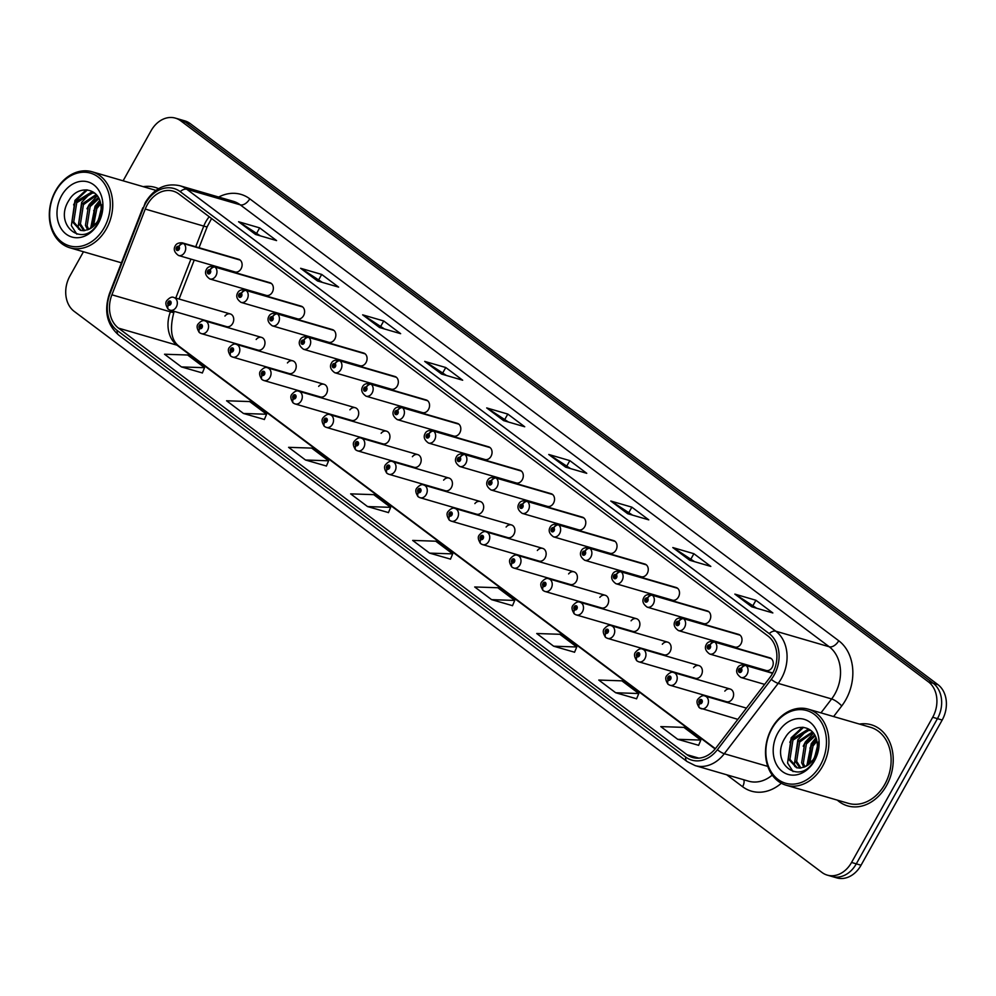 <?xml version="1.0" encoding="UTF-8"?>
<svg xmlns="http://www.w3.org/2000/svg" width="996" height="996" viewBox="0 0 996 996"><rect width="100%" height="100%" fill="white"/><g stroke="black" fill="none" stroke-linecap="round" stroke-linejoin="round"><path stroke-width="1.49" d="M261.537 337.395L205.139 320.961A6.599 5.154 106.2 0 1 207.517 330.473A6.599 5.154 106.2 0 1 201.441 333.635L257.852 350.069A6.599 5.154 -73.8 0 0 263.928 346.907A6.599 5.154 -73.8 0 0 261.537 337.395A6.599 5.154 -73.8 0 0 256.171 339.499M292.787 360.838L236.376 344.404A6.599 5.154 106.2 0 1 238.766 353.916A6.599 5.154 106.2 0 1 232.691 357.078L289.089 373.512A6.599 5.154 -73.8 0 0 295.165 370.35A6.599 5.154 -73.8 0 0 292.787 360.838A6.599 5.154 -73.8 0 0 287.421 362.942M324.024 384.282L267.625 367.848A6.599 5.154 106.2 0 1 270.003 377.36A6.599 5.154 106.2 0 1 263.928 380.522L320.339 396.956A6.599 5.154 -73.8 0 0 326.414 393.794A6.599 5.154 -73.8 0 0 324.024 384.282A6.599 5.154 -73.8 0 0 318.658 386.386M355.273 407.725L298.862 391.291A6.599 5.154 106.2 0 1 301.253 400.803A6.599 5.154 106.2 0 1 295.177 403.965L351.576 420.399A6.599 5.154 -73.8 0 0 357.651 417.237A6.599 5.154 -73.8 0 0 355.273 407.725A6.599 5.154 -73.8 0 0 349.907 409.829M386.51 431.168L330.112 414.734A6.599 5.154 106.2 0 1 332.49 424.246A6.599 5.154 106.2 0 1 326.414 427.409L382.813 443.843A6.599 5.154 -73.8 0 0 388.888 440.68A6.599 5.154 -73.8 0 0 386.51 431.168A6.599 5.154 -73.8 0 0 381.144 433.272M417.747 454.612L361.349 438.178A6.599 5.154 106.2 0 1 363.739 447.677A6.599 5.154 106.2 0 1 357.651 450.852L414.062 467.286A6.599 5.154 -73.8 0 0 420.138 464.124A6.599 5.154 -73.8 0 0 417.747 454.612A6.599 5.154 -73.8 0 0 412.394 456.716M448.997 478.055L392.598 461.621A6.599 5.154 106.2 0 1 394.976 471.12A6.599 5.154 106.2 0 1 388.901 474.283L445.299 490.729A6.599 5.154 -73.8 0 0 451.375 487.567A6.599 5.154 -73.8 0 0 448.997 478.055A6.599 5.154 -73.8 0 0 443.631 480.159M480.234 501.498L423.835 485.052A6.599 5.154 106.2 0 1 426.213 494.564A6.599 5.154 106.2 0 1 420.138 497.726L476.549 514.173A6.599 5.154 -73.8 0 0 482.624 511.01A6.599 5.154 -73.8 0 0 480.234 501.498A6.599 5.154 -73.8 0 0 474.868 503.603M511.483 524.942L455.072 508.495A6.599 5.154 106.2 0 1 457.463 518.007A6.599 5.154 106.2 0 1 451.387 521.169L507.786 537.616A6.599 5.154 -73.8 0 0 513.861 534.441A6.599 5.154 -73.8 0 0 511.483 524.942A6.599 5.154 -73.8 0 0 506.117 527.046M542.72 548.385L486.322 531.939A6.599 5.154 106.2 0 1 488.7 541.451A6.599 5.154 106.2 0 1 482.624 544.613L539.035 561.059A6.599 5.154 -73.8 0 0 545.111 557.885A6.599 5.154 -73.8 0 0 542.72 548.385A6.599 5.154 -73.8 0 0 537.354 550.477M573.97 571.816L517.559 555.382A6.599 5.154 106.2 0 1 519.949 564.894A6.599 5.154 106.2 0 1 513.874 568.056L570.272 584.49A6.599 5.154 -73.8 0 0 576.348 581.328A6.599 5.154 -73.8 0 0 573.97 571.816A6.599 5.154 -73.8 0 0 568.604 573.92M605.207 595.259L548.808 578.825A6.599 5.154 106.2 0 1 551.186 588.337A6.599 5.154 106.2 0 1 545.111 591.5L601.509 607.934A6.599 5.154 -73.8 0 0 607.597 604.771A6.599 5.154 -73.8 0 0 605.207 595.259A6.599 5.154 -73.8 0 0 599.841 597.363M636.456 618.703L580.046 602.269A6.599 5.154 106.2 0 1 582.436 611.781A6.599 5.154 106.2 0 1 576.36 614.943L632.759 631.377A6.599 5.154 -73.8 0 0 638.834 628.215A6.599 5.154 -73.8 0 0 636.456 618.703A6.599 5.154 -73.8 0 0 631.091 620.807M667.693 642.146L611.295 625.712A6.599 5.154 106.2 0 1 613.673 635.224A6.599 5.154 106.2 0 1 607.597 638.386L663.996 654.82A6.599 5.154 -73.8 0 0 670.071 651.658A6.599 5.154 -73.8 0 0 667.693 642.146A6.599 5.154 -73.8 0 0 662.328 644.25M698.931 665.589L642.532 649.155A6.599 5.154 106.2 0 1 644.91 658.667A6.599 5.154 106.2 0 1 638.834 661.83L695.245 678.264A6.599 5.154 -73.8 0 0 701.321 675.101A6.599 5.154 -73.8 0 0 698.931 665.589A6.599 5.154 -73.8 0 0 693.577 667.693M730.18 689.033L673.782 672.599A6.599 5.154 106.2 0 1 676.16 682.111A6.599 5.154 106.2 0 1 670.084 685.273L726.482 701.707A6.599 5.154 -73.8 0 0 732.558 698.545A6.599 5.154 -73.8 0 0 730.18 689.033A6.599 5.154 -73.8 0 0 724.814 691.137M230.3 313.952L173.889 297.518A6.599 5.154 106.2 0 1 176.28 307.029A6.599 5.154 106.2 0 1 170.204 310.192L226.602 326.626A6.599 5.154 -73.8 0 0 232.678 323.463A6.599 5.154 -73.8 0 0 230.3 313.952A6.599 5.154 -73.8 0 0 224.934 316.056M210.156 270.016A4.395 2.602 -50.1 0 1 215.024 267.09A6.599 5.154 106.2 0 1 215.908 275.792A6.599 5.154 106.2 0 1 209.832 278.955L266.231 295.389A6.599 5.154 -73.8 0 0 272.306 292.226A6.599 5.154 -73.8 0 0 269.928 282.715L213.518 266.281A6.599 5.154 106.2 0 1 214.663 266.816A4.395 2.664 123.8 0 0 210.031 269.916A2.204 1.718 -73.8 0 0 207.977 273.738A2.204 1.718 -73.8 0 0 210.156 270.016L209.484 271.111A0.884 0.685 106.2 0 1 208.799 272.692A0.884 0.685 106.2 0 1 209.434 271.074L210.031 269.916M241.393 293.459A4.395 2.602 -50.1 0 1 246.273 290.533A6.599 5.154 106.2 0 1 247.145 299.236A6.599 5.154 106.2 0 1 241.069 302.398L297.48 318.832A6.599 5.154 -73.8 0 0 303.556 315.67A6.599 5.154 -73.8 0 0 301.166 306.158L244.767 289.724A6.599 5.154 106.2 0 1 245.9 290.259A4.395 2.664 123.8 0 0 241.281 293.359A2.204 1.718 -73.8 0 0 239.227 297.182A2.204 1.718 -73.8 0 0 241.393 293.459L240.733 294.555A0.884 0.685 106.2 0 1 240.036 296.136A0.884 0.685 106.2 0 1 240.683 294.517L241.281 293.359M272.643 316.89A4.395 2.602 -50.1 0 1 277.511 313.977A6.599 5.154 106.2 0 1 278.394 322.679A6.599 5.154 106.2 0 1 272.319 325.841L328.717 342.275A6.599 5.154 -73.8 0 0 334.793 339.113A6.599 5.154 -73.8 0 0 332.415 329.601L276.004 313.167A6.599 5.154 106.2 0 1 277.137 313.703A4.395 2.664 123.8 0 0 272.518 316.803A2.204 1.718 -73.8 0 0 270.464 320.625A2.204 1.718 -73.8 0 0 272.643 316.89L271.97 317.998A0.884 0.685 106.2 0 1 271.273 319.579A0.884 0.685 106.2 0 1 271.92 317.961L272.518 316.803M303.88 340.333A4.395 2.602 -50.1 0 1 308.76 337.42A6.599 5.154 106.2 0 1 309.632 346.122A6.599 5.154 106.2 0 1 303.556 349.285L359.954 365.719A6.599 5.154 -73.8 0 0 366.03 362.556A6.599 5.154 -73.8 0 0 363.652 353.045L307.254 336.611A6.599 5.154 106.2 0 1 308.387 337.146A4.395 2.664 123.8 0 0 303.768 340.246A2.204 1.718 -73.8 0 0 301.713 344.068A2.204 1.718 -73.8 0 0 303.88 340.333L303.22 341.441A0.884 0.685 106.2 0 1 302.523 343.022A0.884 0.685 106.2 0 1 303.17 341.404L303.768 340.246M335.129 363.777A4.395 2.602 -50.1 0 1 339.997 360.863A6.599 5.154 106.2 0 1 340.881 369.566A6.599 5.154 106.2 0 1 334.793 372.728L391.204 389.162A6.599 5.154 -73.8 0 0 397.28 386A6.599 5.154 -73.8 0 0 394.902 376.488L338.491 360.054A6.599 5.154 106.2 0 1 339.624 360.589A4.395 2.664 123.8 0 0 335.005 363.689A2.204 1.718 -73.8 0 0 332.95 367.512A2.204 1.718 -73.8 0 0 335.129 363.777L334.457 364.885A0.884 0.685 106.2 0 1 333.76 366.466A0.884 0.685 106.2 0 1 334.407 364.847L335.005 363.689M366.366 387.22A4.395 2.602 -50.1 0 1 371.234 384.307A6.599 5.154 106.2 0 1 372.118 393.009A6.599 5.154 106.2 0 1 366.042 396.171L422.441 412.605A6.599 5.154 -73.8 0 0 428.517 409.443A6.599 5.154 -73.8 0 0 426.139 399.931L369.74 383.497A6.599 5.154 106.2 0 1 370.873 384.033A4.395 2.664 123.8 0 0 366.242 387.133A2.204 1.718 -73.8 0 0 364.2 390.955A2.204 1.718 -73.8 0 0 366.366 387.22L365.694 388.328A0.884 0.685 106.2 0 1 365.009 389.909A0.884 0.685 106.2 0 1 365.644 388.291L366.242 387.133M397.616 410.663A4.395 2.602 -50.1 0 1 402.484 407.75A6.599 5.154 106.2 0 1 403.355 416.453A6.599 5.154 106.2 0 1 397.28 419.615L453.69 436.049A6.599 5.154 -73.8 0 0 459.766 432.887A6.599 5.154 -73.8 0 0 457.376 423.375L400.977 406.941A6.599 5.154 106.2 0 1 402.11 407.476A4.395 2.664 123.8 0 0 397.491 410.576A2.204 1.718 -73.8 0 0 395.437 414.398A2.204 1.718 -73.8 0 0 397.616 410.663L396.943 411.771A0.884 0.685 106.2 0 1 396.246 413.352A0.884 0.685 106.2 0 1 396.894 411.734L397.491 410.576M428.853 434.107A4.395 2.602 -50.1 0 1 433.721 431.193A6.599 5.154 106.2 0 1 434.605 439.896A6.599 5.154 106.2 0 1 428.529 443.058L484.928 459.492A6.599 5.154 -73.8 0 0 491.003 456.33A6.599 5.154 -73.8 0 0 488.625 446.818L432.214 430.384A6.599 5.154 106.2 0 1 433.36 430.919A4.395 2.664 123.8 0 0 428.728 434.019A2.204 1.718 -73.8 0 0 426.686 437.842A2.204 1.718 -73.8 0 0 428.853 434.107L428.18 435.215A0.884 0.685 106.2 0 1 427.496 436.796A0.884 0.685 106.2 0 1 428.131 435.177L428.728 434.019M460.102 457.55A4.395 2.602 -50.1 0 1 464.97 454.637A6.599 5.154 106.2 0 1 465.842 463.339A6.599 5.154 106.2 0 1 459.766 466.502L516.177 482.935A6.599 5.154 -73.8 0 0 522.253 479.773A6.599 5.154 -73.8 0 0 519.862 470.261L463.464 453.827A6.599 5.154 106.2 0 1 464.597 454.363A4.395 2.664 123.8 0 0 459.978 457.463A2.204 1.718 -73.8 0 0 457.923 461.285A2.204 1.718 -73.8 0 0 460.102 457.55L459.43 458.658A0.884 0.685 106.2 0 1 458.733 460.239A0.884 0.685 106.2 0 1 459.38 458.621L459.978 457.463M491.339 480.993A4.395 2.602 -50.1 0 1 496.207 478.08A6.599 5.154 106.2 0 1 497.091 486.783A6.599 5.154 106.2 0 1 491.016 489.945L547.414 506.379A6.599 5.154 -73.8 0 0 553.49 503.217A6.599 5.154 -73.8 0 0 551.112 493.705L494.701 477.271A6.599 5.154 106.2 0 1 495.846 477.806A4.395 2.664 123.8 0 0 491.215 480.906A2.204 1.718 -73.8 0 0 489.161 484.728A2.204 1.718 -73.8 0 0 491.339 480.993L490.667 482.101A0.884 0.685 106.2 0 1 489.982 483.683A0.884 0.685 106.2 0 1 490.617 482.064L491.215 480.906M522.576 504.437A4.395 2.602 -50.1 0 1 527.457 501.523A6.599 5.154 106.2 0 1 528.328 510.226A6.599 5.154 106.2 0 1 522.253 513.388L578.664 529.822A6.599 5.154 -73.8 0 0 584.739 526.66A6.599 5.154 -73.8 0 0 582.349 517.148L525.95 500.714A6.599 5.154 106.2 0 1 527.083 501.249A4.395 2.664 123.8 0 0 522.464 504.35A2.204 1.718 -73.8 0 0 520.41 508.172A2.204 1.718 -73.8 0 0 522.576 504.437L521.916 505.545A0.884 0.685 106.2 0 1 521.219 507.126A0.884 0.685 106.2 0 1 521.867 505.507L522.464 504.35M553.826 527.88A4.395 2.602 -50.1 0 1 558.694 524.967A6.599 5.154 106.2 0 1 559.578 533.669A6.599 5.154 106.2 0 1 553.502 536.832L609.901 553.266A6.599 5.154 -73.8 0 0 615.976 550.103A6.599 5.154 -73.8 0 0 613.598 540.591L557.187 524.157A6.599 5.154 106.2 0 1 558.32 524.68A4.395 2.664 123.8 0 0 553.701 527.793A2.204 1.718 -73.8 0 0 551.647 531.615A2.204 1.718 -73.8 0 0 553.826 527.88L553.154 528.988A0.884 0.685 106.2 0 1 552.456 530.569A0.884 0.685 106.2 0 1 553.104 528.951L553.701 527.793M585.063 551.323A4.395 2.602 -50.1 0 1 589.943 548.41A6.599 5.154 106.2 0 1 590.815 557.113A6.599 5.154 106.2 0 1 584.739 560.275L641.138 576.709A6.599 5.154 -73.8 0 0 647.213 573.547A6.599 5.154 -73.8 0 0 644.835 564.035L588.437 547.601A6.599 5.154 106.2 0 1 589.57 548.124A4.395 2.664 123.8 0 0 584.938 551.236A2.204 1.718 -73.8 0 0 582.897 555.058A2.204 1.718 -73.8 0 0 585.063 551.323L584.403 552.431A0.884 0.685 106.2 0 1 583.706 554.013A0.884 0.685 106.2 0 1 584.353 552.394L584.938 551.236M616.312 574.767A4.395 2.602 -50.1 0 1 621.18 571.853A6.599 5.154 106.2 0 1 622.064 580.556A6.599 5.154 106.2 0 1 615.976 583.718L672.387 600.152A6.599 5.154 -73.8 0 0 678.463 596.99A6.599 5.154 -73.8 0 0 676.072 587.478L619.674 571.044A6.599 5.154 106.2 0 1 620.807 571.567A4.395 2.664 123.8 0 0 616.188 574.667A2.204 1.718 -73.8 0 0 614.134 578.502A2.204 1.718 -73.8 0 0 616.312 574.767L615.64 575.875A0.884 0.685 106.2 0 1 614.943 577.456A0.884 0.685 106.2 0 1 615.59 575.837L616.188 574.667M647.549 598.21A4.395 2.602 -50.1 0 1 652.417 595.297A6.599 5.154 106.2 0 1 653.301 603.987A6.599 5.154 106.2 0 1 647.226 607.162L703.624 623.596A6.599 5.154 -73.8 0 0 709.7 620.433A6.599 5.154 -73.8 0 0 707.322 610.922L650.923 594.488A6.599 5.154 106.2 0 1 652.056 595.01A4.395 2.664 123.8 0 0 647.425 598.11A2.204 1.718 -73.8 0 0 645.383 601.945A2.204 1.718 -73.8 0 0 647.549 598.21L646.877 599.318A0.884 0.685 106.2 0 1 646.192 600.899A0.884 0.685 106.2 0 1 646.827 599.281L647.425 598.11M678.799 621.653A4.395 2.602 -50.1 0 1 683.667 618.728A6.599 5.154 106.2 0 1 684.538 627.43A6.599 5.154 106.2 0 1 678.463 630.593L734.874 647.039A6.599 5.154 -73.8 0 0 740.949 643.877A6.599 5.154 -73.8 0 0 738.559 634.365L682.16 617.918A6.599 5.154 106.2 0 1 683.293 618.454A4.395 2.664 123.8 0 0 678.674 621.554A2.204 1.718 -73.8 0 0 676.62 625.388A2.204 1.718 -73.8 0 0 678.799 621.653L678.127 622.761A0.884 0.685 106.2 0 1 677.429 624.343A0.884 0.685 106.2 0 1 678.077 622.724L678.674 621.554M710.036 645.097A4.395 2.602 -50.1 0 1 714.904 642.171A6.599 5.154 106.2 0 1 715.788 650.874A6.599 5.154 106.2 0 1 709.712 654.036L766.111 670.482A6.599 5.154 -73.8 0 0 772.186 667.32A6.599 5.154 -73.8 0 0 769.808 657.808L713.397 641.362A6.599 5.154 106.2 0 1 714.543 641.897A4.395 2.664 123.8 0 0 709.911 644.997A2.204 1.718 -73.8 0 0 707.87 648.832A2.204 1.718 -73.8 0 0 710.036 645.097L709.364 646.205A0.884 0.685 106.2 0 1 708.679 647.786A0.884 0.685 106.2 0 1 709.314 646.167L709.911 644.997M178.919 246.572A4.395 2.602 -50.1 0 1 183.787 243.647A6.599 5.154 106.2 0 1 184.658 252.349A6.599 5.154 106.2 0 1 178.583 255.511L234.994 271.945A6.599 5.154 -73.8 0 0 241.069 268.783A6.599 5.154 -73.8 0 0 238.679 259.284L182.28 242.837A6.599 5.154 106.2 0 1 183.413 243.373A4.395 2.664 123.8 0 0 178.794 246.473A2.204 1.718 -73.8 0 0 176.74 250.295A2.204 1.718 -73.8 0 0 178.919 246.572L178.247 247.668A0.884 0.685 106.2 0 1 177.549 249.249A0.884 0.685 106.2 0 1 178.197 247.631L178.794 246.473M837.312 800.124A42.243 33.017 -73.8 0 0 847.596 805.876A42.243 33.017 -73.8 0 0 886.49 785.632A42.243 33.017 -73.8 0 0 871.239 724.764A42.243 33.017 -73.8 0 0 859.473 724.08A42.243 33.017 -73.8 0 1 871.239 724.764L871.239 724.764A42.243 33.017 -73.8 0 1 886.49 785.632A42.243 33.017 -73.8 0 1 847.596 805.876A42.243 33.017 -73.8 0 1 837.312 800.124M147.333 204.653A28.162 22.012 106.2 0 1 173.254 191.157A28.162 22.012 106.2 0 1 178.894 193.996L767.879 635.934A28.162 22.012 106.2 0 1 769.784 677.666L715.9 748.008A28.162 22.012 106.2 0 1 692.606 757.508A28.162 22.012 106.2 0 1 686.954 754.669L118.499 328.132A28.162 22.012 106.2 0 1 111.901 294.804L145.254 209.06A28.162 22.012 106.2 0 1 147.333 204.653M145.578 203.333A30.888 24.141 -73.8 0 0 143.299 208.176L109.946 293.92A30.888 24.141 -73.8 0 0 117.179 330.485L685.646 757.022A30.888 24.141 -73.8 0 0 717.394 749.714L771.278 679.372A30.888 24.141 -73.8 0 0 769.198 633.593L180.214 191.643A30.888 24.141 -73.8 0 0 145.578 203.333M83.465 251.751L69.932 275.967A26.406 20.63 -73.8 0 0 74.165 311.35L821.961 872.446A26.406 20.63 -73.8 0 0 827.253 875.111L836.74 877.874A26.406 20.63 -73.8 0 0 861.042 865.225L942.191 720.033L937.448 718.651A26.406 20.63 -73.8 0 0 933.202 683.268L185.418 122.159A26.406 20.63 -73.8 0 0 180.127 119.508A26.406 20.63 -73.8 0 1 185.418 122.159L933.202 683.268A26.406 20.63 -73.8 0 1 937.448 718.651L856.299 863.843L937.448 718.651L932.704 717.269A26.406 20.63 -73.8 0 0 928.459 681.887L180.674 120.777A26.406 20.63 -73.8 0 0 175.383 118.126A26.406 20.63 -73.8 0 0 151.068 130.775L123.106 180.811M831.996 876.492A26.406 20.63 -73.8 0 0 856.299 863.843A26.406 20.63 -73.8 0 1 831.996 876.492M751.768 606.813L772.846 612.951L755.927 600.264L734.849 594.114L751.768 606.813M756.624 608.22L735.521 594.425A7.047 4.208 126.9 0 0 734.849 594.114M753.001 605.506L755.927 600.264M689.73 560.262L710.82 566.413L693.901 553.714L672.81 547.563L689.73 560.262M694.586 561.682L673.495 547.875A7.047 4.208 126.9 0 0 672.81 547.563M690.963 558.955L693.901 553.714M627.692 513.712L648.782 519.862L631.862 507.163L610.772 501.025L627.692 513.712M632.547 515.131L611.457 501.324A7.047 4.208 126.9 0 0 610.772 501.025M628.924 512.417L631.862 507.163M565.666 467.174L586.744 473.312L569.824 460.625L548.746 454.475L565.666 467.174M570.521 468.581L549.431 454.786A7.047 4.208 126.9 0 0 548.746 454.475M566.898 465.867L569.824 460.625M255.486 234.434L276.577 240.584L259.657 227.885L238.579 221.735L255.486 234.434M260.342 235.853L239.252 222.046A7.047 4.208 126.9 0 0 238.579 221.735M256.731 233.139L259.657 227.885M317.525 280.984L338.615 287.122L321.696 274.435L300.605 268.285L317.525 280.984M322.38 282.391L301.29 268.596A7.047 4.208 126.9 0 0 300.605 268.285M318.757 279.677L321.696 274.435M379.563 327.535L400.641 333.672L383.721 320.973L362.644 314.836L379.563 327.535M384.419 328.941L363.328 315.134A7.047 4.208 126.9 0 0 362.644 314.836M380.796 326.227L383.721 320.973M441.589 374.073L462.679 380.223L445.76 367.524L424.682 361.386L441.589 374.073M446.445 375.492L425.354 361.685A7.047 4.208 126.9 0 0 424.682 361.386M442.834 372.778L445.76 367.524M503.627 420.623L524.718 426.761L507.798 414.075L486.708 407.924L503.627 420.623M508.483 422.043L487.393 408.236A7.047 4.208 126.9 0 0 486.708 407.924M504.86 419.316L507.798 414.075M158.576 188.68A42.243 33.017 -73.8 0 0 155.027 187.36A42.243 33.017 -73.8 0 0 143.262 186.675A42.243 33.017 -73.8 0 1 155.027 187.36A42.243 33.017 -73.8 0 1 158.576 188.68M827.253 875.111A26.406 20.63 -73.8 0 0 851.555 862.461L932.704 717.269M553.652 646.205L576.759 646.989L559.839 634.29L536.732 633.518L553.652 646.205L574.555 652.218M615.69 692.755L638.797 693.527L621.878 680.841L598.77 680.056L615.69 692.755L636.593 698.769M677.716 739.306L700.823 740.078L683.903 727.379L660.796 726.607L677.716 739.306L698.619 745.307M367.549 506.566L390.656 507.35L373.737 494.651L350.629 493.867L367.549 506.566L388.452 512.579M305.511 460.015L328.618 460.799L311.698 448.1L288.591 447.329L305.511 460.015L326.427 466.028M243.485 413.477L266.592 414.249L249.672 401.562L226.565 400.778L243.485 413.477L264.388 419.478M181.446 366.926L204.554 367.698L187.634 355.012L164.527 354.227L181.446 366.926L202.35 372.94M491.613 599.654L514.72 600.439L497.801 587.74L474.694 586.968L491.613 599.654L512.517 605.668M429.587 553.116L452.694 553.888L435.775 541.202L412.668 540.417L429.587 553.116L450.491 559.117M452.694 553.888L450.453 559.192M390.656 507.35L388.428 512.654M328.618 460.799L326.389 466.103M266.592 414.249L264.351 419.553M204.554 367.698L202.325 373.014M514.72 600.439L512.492 605.742M576.759 646.989L574.53 652.293M638.797 693.527L636.556 698.831M700.823 740.078L698.594 745.382M942.191 720.033A26.406 20.63 -73.8 0 0 937.946 684.65L190.161 123.554A26.406 20.63 -73.8 0 0 184.87 120.889L175.383 118.126M239.824 259.807L183.413 243.373M240.185 260.093L183.787 243.647M168.61 309.445L170.204 310.192A6.599 5.154 106.2 0 1 169.071 309.656A4.395 2.664 -56.2 0 1 168.61 309.445A4.395 2.664 -56.2 0 1 168.424 305.025A2.204 1.718 -73.8 0 0 170.465 301.19A2.204 1.718 -73.8 0 0 168.299 304.925L168.971 303.817A0.884 0.685 106.2 0 1 169.656 302.236A0.884 0.685 106.2 0 1 169.009 303.855L168.424 305.025M168.299 304.925A4.395 2.602 129.9 0 0 168.112 309.071A4.395 2.602 129.9 0 0 168.361 309.246M271.061 283.25L214.663 266.816M271.435 283.524L215.024 267.09M302.298 306.693L245.9 290.259M302.672 306.967L246.273 290.533M333.548 330.137L277.137 313.703M333.909 330.411L277.511 313.977M364.785 353.58L308.387 337.146M365.159 353.854L308.76 337.42M199.847 332.888L201.441 333.635A6.599 5.154 106.2 0 1 200.308 333.1A4.395 2.664 -56.2 0 1 199.847 332.888A4.395 2.664 -56.2 0 1 199.661 328.468A2.204 1.718 -73.8 0 0 201.715 324.634A2.204 1.718 -73.8 0 0 199.536 328.369L200.208 327.261A0.884 0.685 106.2 0 1 200.906 325.68A0.884 0.685 106.2 0 1 200.258 327.298L199.661 328.468M199.536 328.369A4.395 2.602 129.9 0 0 199.349 332.515A4.395 2.602 129.9 0 0 199.598 332.689M231.084 356.331L232.691 357.078A6.599 5.154 106.2 0 1 231.545 356.543A4.395 2.664 -56.2 0 1 231.084 356.331A4.395 2.664 -56.2 0 1 230.898 351.899A2.204 1.718 -73.8 0 0 232.952 348.077A2.204 1.718 -73.8 0 0 230.786 351.812L231.446 350.704A0.884 0.685 106.2 0 1 232.143 349.123A0.884 0.685 106.2 0 1 231.495 350.741L230.898 351.899M230.786 351.812A4.395 2.602 129.9 0 0 230.599 355.958A4.395 2.602 129.9 0 0 230.848 356.132M262.334 379.775L263.928 380.522A6.599 5.154 106.2 0 1 262.795 379.986A4.395 2.664 -56.2 0 1 262.334 379.775A4.395 2.664 -56.2 0 1 262.147 375.343A2.204 1.718 -73.8 0 0 264.201 371.52A2.204 1.718 -73.8 0 0 262.023 375.255L262.695 374.147A0.884 0.685 106.2 0 1 263.392 372.566A0.884 0.685 106.2 0 1 262.745 374.185L262.147 375.343M262.023 375.255A4.395 2.602 129.9 0 0 261.836 379.401A4.395 2.602 129.9 0 0 262.085 379.576M100.945 211.575L98.131 220.29M100.335 202.263L95.155 208.064L92.155 227.374M93.412 226.341L96.824 208.55L100.708 203.856M98.392 197.557L88.457 206.11L85.444 225.37L87.673 229.864M88.719 229.404L87.125 225.855L90.138 206.595L98.928 198.54M96.176 194.519L81.772 204.155L78.746 223.428L83.788 230.711M84.722 230.624L80.427 223.913L83.44 204.653L96.724 195.154M88.856 229.329A19.895 15.55 -73.8 0 0 97.969 220.589A19.895 15.55 -73.8 0 0 100.795 204.367C98.579 187.348 77.937 184.945 69.297 199.773C52.365 224.859 83.203 249.299 97.484 223.702L102.314 204.529L98.094 221.498L88.856 229.329L83.689 230.711L80.265 230.3L72.061 221.473L75.074 202.213L90.835 192.514L94.583 193.025M81.112 230.499L73.729 221.959L76.742 202.698L92.504 193L94.782 193.187M104.207 227.673A37.848 29.581 -73.8 0 0 98.131 176.964A37.848 29.581 -73.8 0 0 55.701 191.282A37.848 29.581 -73.8 0 0 61.777 242.003A37.848 29.581 -73.8 0 0 104.207 227.673M106.385 228.831A39.603 30.951 -73.8 0 0 92.093 171.773A39.603 30.951 -73.8 0 0 55.627 190.746A39.603 30.951 -73.8 0 0 69.932 247.805A39.603 30.951 -73.8 0 0 106.385 228.831M155.899 190.423A39.603 30.951 -73.8 0 0 154.293 189.887L92.093 171.773M61.565 195.689A28.697 22.422 -73.8 0 0 66.172 234.135A28.697 22.422 -73.8 0 0 98.343 223.278A28.697 22.422 -73.8 0 0 93.736 184.82A28.697 22.422 -73.8 0 0 61.565 195.689M76.854 234.185L71.363 225.619L74.961 200.395L86.254 189.813M78.659 229.167L78.062 227.561L81.66 202.35L90.512 193.137M90.648 228.383L95.043 206.247L99.725 200.37M73.604 204.89L75.796 200.644L87.399 189.912M87.001 208.786L89.192 204.541L97.272 195.851M93.686 210.741L100.011 201.167M817.156 748.98L814.342 757.695M816.546 739.667L811.367 745.469L808.366 764.779M809.624 763.745L813.035 745.954L816.919 741.261M814.604 734.961L804.668 743.514L801.656 762.774L803.884 767.269M804.93 766.808L803.324 763.26L806.349 744L815.139 735.944M812.387 731.923L797.983 741.559L794.957 760.832L800 768.115M800.933 768.028L796.638 761.318L799.651 742.057L812.935 732.558M805.067 766.733A19.895 15.55 -73.8 0 0 814.18 757.993A19.895 15.55 -73.8 0 0 817.006 741.771C814.79 724.752 794.136 722.349 785.508 737.177C768.576 762.276 799.415 786.703 813.695 761.106L818.513 741.933L814.305 758.902L805.067 766.733L799.9 768.115L796.476 767.704L788.272 758.877L791.285 739.617L807.046 729.919L810.794 730.429M797.323 767.904L789.94 759.363L792.953 740.103L808.715 730.404L810.993 730.591M820.418 765.077A37.848 29.581 -73.8 0 0 814.342 714.369A37.848 29.581 -73.8 0 0 771.912 728.686A37.848 29.581 -73.8 0 0 777.988 779.407A37.848 29.581 -73.8 0 0 820.418 765.077M822.596 766.235A39.603 30.951 -73.8 0 0 808.291 709.177A39.603 30.951 -73.8 0 0 771.838 728.151A39.603 30.951 -73.8 0 0 786.143 785.222A39.603 30.951 -73.8 0 0 822.596 766.235M786.143 785.222L848.343 803.336A39.603 30.951 -73.8 0 0 884.797 784.362A39.603 30.951 -73.8 0 0 870.504 727.304L808.291 709.177M777.776 733.093A28.697 22.422 -73.8 0 0 782.383 771.539A28.697 22.422 -73.8 0 0 814.554 760.683A28.697 22.422 -73.8 0 0 809.947 722.225A28.697 22.422 -73.8 0 0 777.776 733.093M793.065 771.589L787.575 763.023L791.173 737.799L802.465 727.217M794.87 766.571L794.273 764.978L797.871 739.754L806.723 730.541M806.86 765.787L811.254 743.651L815.936 737.775M789.816 742.294L792.007 738.048L803.61 727.317M803.212 746.191L805.403 741.945L813.483 733.255M809.897 748.145L816.21 738.571M396.035 377.023L339.624 360.589M396.396 377.297L339.997 360.863M427.272 400.467L370.873 384.033M427.645 400.741L371.234 384.307M458.521 423.91L402.11 407.476M458.882 424.184L402.484 407.75M293.571 403.218L295.177 403.965A6.599 5.154 106.2 0 1 294.032 403.43A4.395 2.664 -56.2 0 1 293.571 403.218A4.395 2.664 -56.2 0 1 293.384 398.786A2.204 1.718 -73.8 0 0 295.439 394.964A2.204 1.718 -73.8 0 0 293.26 398.699L293.932 397.591A0.884 0.685 106.2 0 1 294.629 396.01A0.884 0.685 106.2 0 1 293.982 397.628L293.384 398.786M293.26 398.699A4.395 2.602 129.9 0 0 293.073 402.845A4.395 2.602 129.9 0 0 293.334 403.019M324.82 426.662L326.414 427.409A6.599 5.154 106.2 0 1 325.281 426.873A4.395 2.664 -56.2 0 1 324.82 426.662A4.395 2.664 -56.2 0 1 324.634 422.229A2.204 1.718 -73.8 0 0 326.688 418.407A2.204 1.718 -73.8 0 0 324.509 422.142L325.182 421.034A0.884 0.685 106.2 0 1 325.866 419.453A0.884 0.685 106.2 0 1 325.231 421.071L324.634 422.229M324.509 422.142A4.395 2.602 129.9 0 0 324.323 426.288A4.395 2.602 129.9 0 0 324.572 426.462M356.058 450.105L357.651 450.852A6.599 5.154 106.2 0 1 356.518 450.317A4.395 2.664 -56.2 0 1 356.058 450.105A4.395 2.664 -56.2 0 1 355.871 445.673A2.204 1.718 -73.8 0 0 357.925 441.851A2.204 1.718 -73.8 0 0 355.746 445.586L356.419 444.477A0.884 0.685 106.2 0 1 357.116 442.896A0.884 0.685 106.2 0 1 356.468 444.515L355.871 445.673M355.746 445.586A4.395 2.602 129.9 0 0 355.56 449.731A4.395 2.602 129.9 0 0 355.821 449.893M489.758 447.353L433.36 430.919M490.132 447.627L433.721 431.193M520.995 470.797L464.597 454.363M521.369 471.071L464.97 454.637M552.245 494.24L495.846 477.806M552.618 494.514L496.207 478.08M583.482 517.683L527.083 501.249M583.855 517.957L527.457 501.523M614.731 541.127L558.32 524.68M615.092 541.401L558.694 524.967M387.307 473.548L388.901 474.283A6.599 5.154 106.2 0 1 387.768 473.76A4.395 2.664 -56.2 0 1 387.307 473.548A4.395 2.664 -56.2 0 1 387.12 469.116A2.204 1.718 -73.8 0 0 389.162 465.294A2.204 1.718 -73.8 0 0 386.996 469.029L387.668 467.921A0.884 0.685 106.2 0 1 388.353 466.34A0.884 0.685 106.2 0 1 387.718 467.958L387.12 469.116M386.996 469.029A4.395 2.602 129.9 0 0 386.809 473.175A4.395 2.602 129.9 0 0 387.058 473.337M418.544 496.992L420.138 497.726A6.599 5.154 106.2 0 1 419.005 497.203A4.395 2.664 -56.2 0 1 418.544 496.992A4.395 2.664 -56.2 0 1 418.357 492.559A2.204 1.718 -73.8 0 0 420.412 488.737A2.204 1.718 -73.8 0 0 418.233 492.472L418.905 491.364A0.884 0.685 106.2 0 1 419.602 489.783A0.884 0.685 106.2 0 1 418.955 491.402L418.357 492.559M418.233 492.472A4.395 2.602 129.9 0 0 418.046 496.618A4.395 2.602 129.9 0 0 418.295 496.78M449.794 520.422L451.387 521.169A6.599 5.154 106.2 0 1 450.254 520.647A4.395 2.664 -56.2 0 1 449.794 520.422A4.395 2.664 -56.2 0 1 449.607 516.003A2.204 1.718 -73.8 0 0 451.649 512.181A2.204 1.718 -73.8 0 0 449.482 515.916L450.155 514.808A0.884 0.685 106.2 0 1 450.839 513.226A0.884 0.685 106.2 0 1 450.192 514.845L449.607 516.003M449.482 515.916A4.395 2.602 129.9 0 0 449.296 520.061A4.395 2.602 129.9 0 0 449.545 520.223M481.031 543.866L482.624 544.613A6.599 5.154 106.2 0 1 481.491 544.09A4.395 2.664 -56.2 0 1 481.031 543.866A4.395 2.664 -56.2 0 1 480.844 539.446A2.204 1.718 -73.8 0 0 482.898 535.624A2.204 1.718 -73.8 0 0 480.719 539.359L481.392 538.251A0.884 0.685 106.2 0 1 482.089 536.67A0.884 0.685 106.2 0 1 481.442 538.288L480.844 539.446M480.719 539.359A4.395 2.602 129.9 0 0 480.533 543.492A4.395 2.602 129.9 0 0 480.782 543.667M512.268 567.309L513.874 568.056A6.599 5.154 106.2 0 1 512.728 567.533A4.395 2.664 -56.2 0 1 512.268 567.309A4.395 2.664 -56.2 0 1 512.081 562.889A2.204 1.718 -73.8 0 0 514.135 559.067A2.204 1.718 -73.8 0 0 511.969 562.802L512.629 561.694A0.884 0.685 106.2 0 1 513.326 560.113A0.884 0.685 106.2 0 1 512.679 561.732L512.081 562.889M511.969 562.802A4.395 2.602 129.9 0 0 511.782 566.936A4.395 2.602 129.9 0 0 512.031 567.11M645.968 564.57L589.57 548.124M646.342 564.844L589.943 548.41M677.218 588.014L620.807 571.567M677.579 588.287L621.18 571.853M708.455 611.444L652.056 595.01M708.828 611.731L652.417 595.297M739.704 634.888L683.293 618.454M740.065 635.174L683.667 618.728M770.941 658.331L714.543 641.897M771.315 658.617L714.904 642.171M772.672 673.184L745.78 665.34A4.395 2.664 123.8 0 0 741.161 668.441A2.204 1.718 -73.8 0 0 739.107 672.275A2.204 1.718 -73.8 0 0 741.285 668.54L740.613 669.636A0.884 0.685 106.2 0 1 739.916 671.229A0.884 0.685 106.2 0 1 740.563 669.611L741.161 668.441M741.285 668.54A4.395 2.602 -50.1 0 1 746.153 665.614A6.599 5.154 106.2 0 1 747.025 674.317A6.599 5.154 106.2 0 1 740.949 677.479C736.779 674.491 735.633 671.316 737.55 667.943C738.634 665.639 740.999 664.593 744.647 664.805A6.599 5.154 106.2 0 1 745.78 665.34M772.597 673.321L746.153 665.614M543.517 590.753L545.111 591.5A6.599 5.154 106.2 0 1 543.978 590.964A4.395 2.664 -56.2 0 1 543.517 590.753A4.395 2.664 -56.2 0 1 543.33 586.333A2.204 1.718 -73.8 0 0 545.385 582.511A2.204 1.718 -73.8 0 0 543.206 586.246L543.878 585.138A0.884 0.685 106.2 0 1 544.575 583.556A0.884 0.685 106.2 0 1 543.928 585.175L543.33 586.333M543.206 586.246A4.395 2.602 129.9 0 0 543.019 590.379A4.395 2.602 129.9 0 0 543.268 590.553M574.754 614.196L576.36 614.943A6.599 5.154 106.2 0 1 575.215 614.408A4.395 2.664 -56.2 0 1 574.754 614.196A4.395 2.664 -56.2 0 1 574.567 609.776A2.204 1.718 -73.8 0 0 576.622 605.954A2.204 1.718 -73.8 0 0 574.443 609.689L575.115 608.581A0.884 0.685 106.2 0 1 575.812 607A0.884 0.685 106.2 0 1 575.165 608.618L574.567 609.776M574.443 609.689A4.395 2.602 129.9 0 0 574.256 613.822A4.395 2.602 129.9 0 0 574.518 613.997M606.004 637.639L607.597 638.386A6.599 5.154 106.2 0 1 606.464 637.851A4.395 2.664 -56.2 0 1 606.004 637.639A4.395 2.664 -56.2 0 1 605.817 633.219A2.204 1.718 -73.8 0 0 607.859 629.397A2.204 1.718 -73.8 0 0 605.692 633.12L606.365 632.024A0.884 0.685 106.2 0 1 607.05 630.443A0.884 0.685 106.2 0 1 606.415 632.062L605.817 633.219M605.692 633.12A4.395 2.602 129.9 0 0 605.506 637.266A4.395 2.602 129.9 0 0 605.755 637.44M637.241 661.083L638.834 661.83A6.599 5.154 106.2 0 1 637.701 661.294A4.395 2.664 -56.2 0 1 637.241 661.083A4.395 2.664 -56.2 0 1 637.054 656.663A2.204 1.718 -73.8 0 0 639.108 652.841A2.204 1.718 -73.8 0 0 636.93 656.563L637.602 655.468A0.884 0.685 106.2 0 1 638.299 653.886A0.884 0.685 106.2 0 1 637.652 655.505L637.054 656.663M636.93 656.563A4.395 2.602 129.9 0 0 636.743 660.709A4.395 2.602 129.9 0 0 637.004 660.883M668.49 684.526L670.084 685.273A6.599 5.154 106.2 0 1 668.951 684.738A4.395 2.664 -56.2 0 1 668.49 684.526A4.395 2.664 -56.2 0 1 668.304 680.106A2.204 1.718 -73.8 0 0 670.345 676.272A2.204 1.718 -73.8 0 0 668.179 680.007L668.851 678.911A0.884 0.685 106.2 0 1 669.536 677.317A0.884 0.685 106.2 0 1 668.901 678.948L668.304 680.106M668.179 680.007A4.395 2.602 129.9 0 0 667.992 684.152A4.395 2.602 129.9 0 0 668.241 684.327M746.465 708.119L705.019 696.042A6.599 5.154 106.2 0 1 707.397 705.554A6.599 5.154 106.2 0 1 701.321 708.716A6.599 5.154 106.2 0 1 700.188 708.181A4.395 2.664 -56.2 0 1 699.727 707.969A4.395 2.664 -56.2 0 1 699.541 703.55A2.204 1.718 -73.8 0 0 701.595 699.715A2.204 1.718 -73.8 0 0 699.416 703.45L700.088 702.342A0.884 0.685 106.2 0 1 700.786 700.761A0.884 0.685 106.2 0 1 700.138 702.379L699.541 703.55M699.416 703.45A4.395 2.602 129.9 0 0 699.229 707.596A4.395 2.602 129.9 0 0 699.478 707.77M209.222 216.755A28.162 22.012 -73.8 0 0 205.836 221.697A28.162 22.012 -73.8 0 0 203.769 226.104L195.726 246.759M218.672 197.059A43.998 34.387 106.2 0 1 249.759 198.814L838.744 640.752A8.802 5.266 -53.1 0 1 829.245 646.778L240.26 204.84A35.209 27.515 -73.8 0 0 233.213 201.292L179.753 185.717A35.209 27.515 106.2 0 1 186.812 189.265A8.802 5.266 126.9 0 0 180.214 191.643M838.744 640.752A43.998 34.387 106.2 0 1 845.816 699.727A43.998 34.387 106.2 0 1 841.72 705.965L833.615 716.547M771.278 679.372A8.802 2.44 37.5 0 0 778.175 683.38L831.623 698.955A35.209 27.515 -73.8 0 0 834.897 693.963A35.209 27.515 -73.8 0 0 829.245 646.778L775.797 631.203A35.209 27.515 106.2 0 1 778.175 683.38L724.291 753.723A35.209 27.515 106.2 0 1 695.171 765.6L748.619 781.175A35.209 27.515 -73.8 0 0 772.249 775.1M179.753 185.717C165.61 182.716 154.131 188.319 145.304 202.524L143.299 208.176M142.839 207.766L109.485 293.509C103.796 310.715 106.833 324.547 118.586 334.98A8.802 5.266 -53.1 0 1 117.179 330.485M685.646 757.022A8.802 5.266 126.9 0 0 687.053 761.529L695.171 765.6M717.394 749.714A8.802 2.44 37.5 0 0 724.291 753.723L767.792 766.397M769.198 633.593A8.802 5.266 -53.1 0 1 775.797 631.203L186.812 189.265L240.26 204.84A8.802 5.266 -53.1 0 0 249.759 198.814M781.337 783.242A43.998 34.387 106.2 0 1 742.605 786.716L726.694 774.776M928.459 681.887L937.946 684.65M180.674 120.777L190.161 123.554M851.555 862.461L861.042 865.225M820.965 712.862L831.623 698.955A8.802 2.44 -142.5 0 1 841.72 705.965M743.775 779.756A8.802 5.266 -53.1 0 1 742.605 786.716M686.954 754.669L698.893 758.155M145.254 209.06L203.769 226.104A15.836 1.096 -158.7 0 0 207.205 226.715L199.038 247.73M111.901 294.804L170.416 311.848A28.162 22.012 -73.8 0 0 177.002 345.189L715.14 748.967M190.933 259.109L175.769 298.065M170.976 310.416L170.416 311.848A15.836 1.096 -158.7 0 0 173.852 312.458C169.507 329.078 171.2 340.308 178.906 346.122L715.389 748.668M118.499 328.132L177.002 345.189A15.836 9.487 -53.1 0 1 178.906 346.122M504.076 420.748L487.393 408.236M442.037 374.21L425.354 361.685M380.011 327.659L363.328 315.134M317.973 281.109L301.29 268.596M255.935 234.57L239.252 222.046M566.114 467.298L549.431 454.786M628.14 513.849L611.457 501.324M690.178 560.399L673.495 547.875M752.217 606.938L735.521 594.425M118.586 334.98L687.053 761.529M194.232 260.081L179.081 299.024M174.275 311.375L173.852 312.458M207.205 226.715L211.588 218.522M178.583 255.511C174.412 252.523 173.267 249.349 175.184 245.975C176.267 243.671 178.633 242.626 182.28 242.837M173.889 297.518C172.009 296.472 169.644 297.518 166.793 300.643C165.224 302.51 165.66 305.324 168.112 309.071M209.832 278.955C205.649 275.967 204.516 272.792 206.421 269.418C207.517 267.115 209.882 266.069 213.518 266.281M241.069 302.398C236.886 299.41 235.753 296.235 237.671 292.861C238.754 290.558 241.119 289.512 244.767 289.724M272.319 325.841C268.136 322.853 267.003 319.679 268.908 316.305C270.003 314.001 272.369 312.956 276.004 313.167M303.556 349.285C299.373 346.297 298.24 343.122 300.157 339.748C301.24 337.432 303.606 336.399 307.254 336.611M205.139 320.961C203.259 319.915 200.893 320.949 198.042 324.086C196.473 325.953 196.909 328.767 199.349 332.515M236.376 344.404C234.496 343.359 232.13 344.392 229.279 347.529C227.711 349.397 228.146 352.211 230.599 355.958M267.625 367.848C265.745 366.802 263.38 367.835 260.529 370.973C258.948 372.84 259.383 375.654 261.836 379.401M121.425 262.82L69.932 247.805M334.793 372.728C330.622 369.74 329.489 366.565 331.394 363.191C332.477 360.876 334.855 359.842 338.491 360.054M366.042 396.171C361.859 393.183 360.726 390.009 362.631 386.635C363.727 384.319 366.092 383.286 369.74 383.497M397.28 419.615C393.109 416.627 391.963 413.452 393.881 410.078C394.964 407.762 397.329 406.717 400.977 406.941M298.862 391.291C296.982 390.233 294.617 391.279 291.766 394.416C290.197 396.284 290.633 399.097 293.073 402.845M330.112 414.734C328.219 413.676 325.854 414.722 323.015 417.859C321.434 419.727 321.87 422.541 324.323 426.288M361.349 438.178C359.469 437.12 357.103 438.165 354.252 441.303C352.684 443.17 353.119 445.984 355.56 449.731M428.529 443.058C424.346 440.07 423.213 436.883 425.118 433.521C426.213 431.206 428.579 430.16 432.214 430.384M459.766 466.502C455.595 463.514 454.45 460.326 456.367 456.952C457.45 454.649 459.816 453.603 463.464 453.827M491.016 489.945C486.832 486.957 485.699 483.77 487.604 480.396C488.7 478.092 491.065 477.047 494.701 477.271M522.253 513.388C518.069 510.4 516.936 507.213 518.854 503.839C519.937 501.536 522.302 500.49 525.95 500.714M553.502 536.832C549.319 533.844 548.186 530.656 550.091 527.282C551.186 524.979 553.552 523.933 557.187 524.157M392.598 461.621C390.706 460.563 388.34 461.609 385.489 464.746C383.921 466.614 384.356 469.415 386.809 473.175M423.835 485.052C421.955 484.006 419.59 485.052 416.739 488.189C415.17 490.057 415.606 492.858 418.046 496.618M455.072 508.495C453.192 507.45 450.827 508.495 447.976 511.633C446.407 513.5 446.843 516.302 449.296 520.061M486.322 531.939C484.442 530.893 482.076 531.939 479.225 535.076C477.644 536.944 478.092 539.745 480.533 543.492M517.559 555.382C515.679 554.336 513.314 555.382 510.462 558.519C508.894 560.387 509.33 563.188 511.782 566.936M584.739 560.275C580.556 557.287 579.423 554.1 581.34 550.726C582.423 548.423 584.789 547.377 588.437 547.601M615.976 583.718C611.805 580.73 610.673 577.543 612.577 574.169C613.661 571.866 616.038 570.82 619.674 571.044M647.226 607.162C643.043 604.174 641.91 600.986 643.814 597.612C644.91 595.309 647.276 594.263 650.923 594.488M678.463 630.593C674.292 627.617 673.147 624.43 675.064 621.056C676.147 618.753 678.513 617.707 682.16 617.918M709.712 654.036C705.529 651.048 704.396 647.873 706.301 644.499C707.397 642.196 709.762 641.15 713.397 641.362M764.642 684.389L740.949 677.479M772.772 673.01L744.647 664.805M548.808 578.825C546.929 577.78 544.563 578.825 541.712 581.963C540.131 583.83 540.567 586.632 543.019 590.379M580.046 602.269C578.166 601.223 575.8 602.269 572.949 605.406C571.38 607.274 571.816 610.075 574.256 613.822M611.295 625.712C609.403 624.666 607.037 625.712 604.199 628.85C602.617 630.717 603.053 633.518 605.506 637.266M642.532 649.155C640.652 648.11 638.287 649.155 635.436 652.293C633.867 654.16 634.303 656.962 636.743 660.709M673.782 672.599C671.889 671.553 669.524 672.599 666.673 675.736C665.104 677.591 665.54 680.405 667.992 684.152M705.019 696.042C703.139 694.996 700.773 696.042 697.922 699.18C696.353 701.035 696.789 703.848 699.229 707.596M737.849 719.361L699.727 707.969"/></g></svg>
